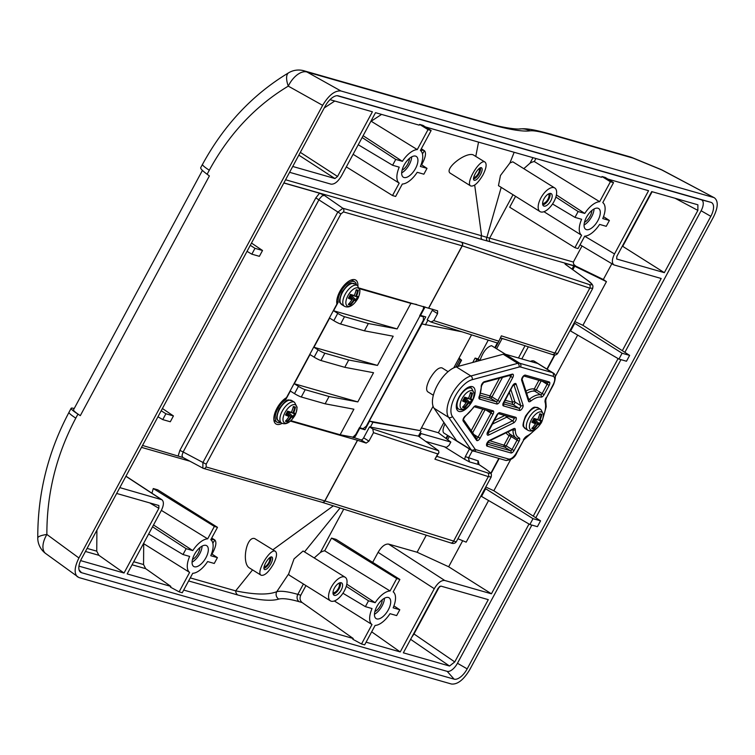 <?xml version="1.0" encoding="UTF-8"?>
<svg xmlns="http://www.w3.org/2000/svg" width="755" height="755" viewBox="0 0 755 755"><rect width="100%" height="100%" fill="white"/><g stroke="black" fill="none" stroke-linecap="round" stroke-linejoin="round"><path stroke-width="1.13" d="M469.431 448.998L465.325 456.624L464.627 459.323L469.506 461.918L468.411 458.106L472.347 450.792M502.103 338.551L496.63 348.716M449.376 436.484L447.639 439.693M464.627 459.323L444.459 446.79M565.325 264.25L565.504 263.495L565.523 264.448M484.955 488.532L485.654 488.73L481.52 496.422L480.812 496.224M546.412 368.761L547.384 368.959L554.916 354.973M574.036 323.093L574.734 323.291L570.591 330.983L569.893 330.784M479.048 464.618L478.255 460.918A2.784 2.435 -74.1 0 0 478.991 464.627L479.283 464.825M441.826 446.045L442.449 446.214M572.828 269.686L574.687 266.232L573.772 265.854L572.026 269.101M565.504 263.495L573.772 265.854M488.579 500.527L466.175 542.156L457.917 538.749M372.979 422.234L369.27 421.073L419.988 430.605L372.979 422.234L370.356 427.094L369.535 426.858L372.743 428.953L373.489 432.662L437.758 453.944L438.938 452.679L434.927 459.191L488.325 476.622L491.212 476.924L456.228 541.882L324.914 500.924L206.162 466.986L206.172 464.183L340.901 213.967L343.506 211.91L462.145 245.809L589.797 288.165L592.75 288.259M343.506 211.91A2.784 2.435 -74.1 0 0 342.845 208.248L337.627 212.363L202.897 462.579L202.878 468.185A2.784 2.435 105.9 0 0 203.312 468.364L203.312 468.364A2.784 2.435 105.9 0 0 206.162 466.986M340.901 213.967L315.826 197.895L179.869 450.376L183.144 451.981L319.393 198.942L322.083 195.941L324.32 195.375L319.554 193.214L283.833 183.003M206.172 464.183L183.144 451.981L182.012 455.397L182.625 457.313L203.312 468.364L321.96 502.264A2.784 2.435 105.9 0 1 321.951 502.264A2.784 2.435 105.9 0 0 324.801 500.895L357.445 440.269L290.354 421.092M592.703 288.419L557.728 353.378L554.868 353.029L501.348 335.843L498.291 342.468L497.064 342.902M359.512 288.146L437.598 310.815L437.57 313.636L433.814 320.62L430.907 321.979L427.17 319.818L432.275 310.333A2.784 1.312 122 0 0 432.719 309.21M357.898 285.852A15.968 7.541 122 0 0 355.454 279.926A15.968 7.541 122 0 0 342.77 286.975A15.968 7.541 122 0 0 336.909 304.029L286.504 397.64A15.968 7.541 122 0 0 275.584 411.173A15.968 7.541 122 0 0 275.688 423.763A15.968 7.541 122 0 0 282.096 423.347M352.207 437.022L361.022 439.882L366.156 443.081L357.445 440.269M373.489 432.662L368.931 441.128L363.636 437.825L369.535 426.858M366.156 443.081L368.931 441.128M485.352 468.855A2.784 1.434 123.6 0 0 485.191 468.713C492.675 474.225 490.08 472.611 491.439 474.584L491.222 476.896M501.348 335.843L498.291 342.468M438.938 452.679L438.608 450.754L418.412 436.126L370.356 427.094M353.198 437.645A2.784 1.312 122 0 0 355.813 435.588L355.077 435.125M363.155 428.651L364.958 429.774L359.748 428.283L355.813 435.588M359.748 428.283L359.257 427.981M423.508 307.502L424.461 308.097L420.526 315.401L425.745 316.892L421.951 323.933L461.824 331.766M420.526 315.401L420.035 315.09M424.461 308.097A2.784 1.312 122 0 0 424.942 306.841M427.896 320.252L425.376 324.914M361.022 439.882A2.784 1.312 122 0 0 363.636 437.825M142.516 445.45L182.861 457.473M529.01 524.017L491.43 593.808L448.668 566.769L417.109 552.245L426.292 535.201M448.668 566.769L462.692 540.722M314.203 557.936L320.394 552.481A19.479 9.202 -58 0 1 324.688 550.801L331.53 538.098L336.069 539.391L399.876 579.444L396.743 578.556L390.061 590.967L324.688 550.801M417.109 552.245L388.542 544.081C385.069 543.77 381.586 546.516 378.095 552.33L372.677 562.381M574.687 266.232L606.444 281.634L582.926 325.311L574.848 321.592M582.02 245.979L573.366 262.06L573.658 264.269L575.716 266.09L603.339 279.51L606.444 281.634M283.889 182.899L482.181 239.561A352.585 50.406 31 0 0 487.588 241.043L490.316 241.789A2.784 2.435 105.9 0 1 489.646 238.136L486.881 237.372A357.162 47.15 -148.7 0 1 481.586 235.768L285.579 179.756M487.588 241.043A2.784 2.473 104.7 0 1 486.881 237.372L501.197 187.363M482.181 239.561A2.784 2.435 105.9 0 1 481.586 235.768L474.687 185.079M540.042 211.598A13.911 6.569 122 0 0 540.854 211.957A13.911 6.569 122 0 0 553.462 202.472A13.911 6.569 122 0 0 554.774 187.995A13.911 6.569 122 0 0 541.826 196.319A13.911 6.569 122 0 0 540.042 211.598L498.46 185.654L500.471 175.481L509.918 162.976L514.155 152.293M478.538 142.11L475.792 156.332M509.918 162.976L512.805 161.806L554.774 187.995M523.8 168.667L529.991 163.212A19.479 9.202 -58 0 1 534.295 161.532L535.918 158.512M515.561 196.328L509.691 207.219L574.904 247.678L581.586 235.258L543.949 211.711M603.339 279.51L611.861 263.693M202.576 164.269A19.479 2.303 28.3 0 0 202.491 164.363L200.698 167.695C200.405 168.667 202.548 170.847 207.115 174.245L209.39 175.915L80.313 415.646L77.954 414.127A19.479 2.303 -151.7 0 1 71.149 408.285A19.479 2.303 -151.7 0 1 73.735 408.427L74.188 408.559M630.274 156.946L631.265 157.257M80.313 415.646A19.479 2.303 -151.7 0 1 73.518 409.805L202.415 170.404M305.954 585.587L300.773 595.214L297.829 594.374C287.91 591.552 280.888 590.655 276.764 591.675L288.684 573.866L294.035 558.908L303.085 550.999L345.167 577.254A13.911 6.569 122 0 0 332.228 585.587A13.911 6.569 122 0 0 330.435 600.867A13.911 6.569 122 0 0 331.256 601.225A13.911 6.569 122 0 0 343.865 591.741A13.911 6.569 122 0 0 345.167 577.254M330.435 600.867L289.184 575.121L288.684 573.866M304.51 551.886L340.071 507.983M334.399 595.393A7.239 3.416 -58 0 1 333.974 595.204A7.239 3.416 -58 0 1 334.909 587.258A7.239 3.416 -58 0 1 341.637 582.926A7.239 3.416 -58 0 1 340.958 590.457A7.239 3.416 -58 0 1 334.399 595.393M340.335 582.681A7.239 3.416 -58 0 1 338.627 589.57A7.239 3.416 -58 0 1 333.191 594.147M338.872 583.2A5.568 2.633 -58 0 1 338.014 589.07A5.568 2.633 -58 0 1 333.106 592.628A5.568 2.633 -58 0 1 333.012 592.599M543.996 206.124A7.239 3.416 -58 0 1 543.572 205.936A7.239 3.416 -58 0 1 544.506 197.989A7.239 3.416 -58 0 1 551.235 193.657A7.239 3.416 -58 0 1 550.555 201.189A7.239 3.416 -58 0 1 543.996 206.124M549.942 193.422A7.239 3.416 -58 0 1 548.224 200.302A7.239 3.416 -58 0 1 542.788 204.879M548.47 193.931A5.568 2.633 -58 0 1 547.611 199.801A5.568 2.633 -58 0 1 542.703 203.359A5.568 2.633 -58 0 1 542.609 203.331M369.544 421.252L364.958 429.774M369.27 421.073L421.951 323.933M510.635 459.578L493.845 490.75L485.767 487.032M577.66 335.088L555.312 376.594M485.654 488.73L533.011 518.676L540.552 520.837L493.845 490.75M471.545 334.843L453.774 367.845M433.087 406.275L419.988 430.605M433.342 395.271L427.698 391.751C425.763 389.825 426.471 385.541 429.812 378.868C434.616 370.809 438.683 367.147 442.034 367.893L448.074 371.658M421.035 431.256L418.412 436.126M445.941 438.41L447.583 435.361M494.836 347.602L497.328 342.978M498.13 342.695L495.327 347.904M448.074 435.663L446.403 438.759M574.734 323.291L622.092 353.236L629.632 355.397L582.926 325.311M622.516 350.348L661.201 278.501L613.89 264.901C611.673 263.004 611.88 259.352 614.523 253.935L648.573 190.704L607.841 179.067M629.632 355.397L626.49 361.23L618.94 359.078L570.591 330.983M618.94 359.078L622.092 353.236M533.011 518.676L529.868 524.517L537.409 526.669L540.552 520.837M251.84 254.171L259.38 256.322L262.523 250.49L254.982 248.329L251.84 254.171L247.027 251.349M254.982 248.329L250.273 245.318M157.955 416.788L162.759 419.61L170.3 421.762L173.442 415.93L165.902 413.768L161.192 410.758M173.442 415.93L162.41 408.502M165.902 413.768L162.759 419.61M262.523 250.49L251.49 243.063M529.868 524.517L481.52 496.422M533.436 515.788L618.09 358.578M346.271 586.305L368.525 600.81L365.382 606.642L342.93 593.241M396.743 578.556L331.53 538.098M365.382 606.642L372.036 608.549A19.479 9.202 122 0 0 371.988 624.527L361.522 643.977L364.646 644.864L375.122 625.423A19.479 9.202 122 0 0 390.005 613.683L396.649 615.58L399.791 609.747L393.147 607.841A19.479 9.202 122 0 0 393.185 591.863L399.876 579.444M252.557 569.893L235.664 590.863C254.671 594.77 268.374 595.044 276.764 591.675A5.568 5.455 -104.4 0 0 278.737 599.092C282.738 598.092 289.543 598.96 299.159 601.697L302.142 602.547L353.236 638.513L352.83 639.268L361.522 643.977M399.791 609.747L393.921 605.916M346.8 584.2L375.178 602.707L368.525 600.81M334.352 600.98L371.988 624.527M302.142 602.547C299.933 600.631 299.471 598.187 300.773 595.214M366.09 642.184L400.225 651.942L371.668 631.831M183.701 590.07L353.236 638.513M390.061 590.967A19.479 9.202 122 0 0 375.178 602.707M376.82 618.902A12.24 5.785 -58 0 1 376.103 618.581A12.24 5.785 -58 0 1 377.679 605.133A12.24 5.785 -58 0 1 389.07 597.809A12.24 5.785 -58 0 1 387.919 610.55A12.24 5.785 -58 0 1 376.82 618.902M384.465 598.234A12.24 5.785 -58 0 1 374.471 614.259M382.257 599.753A8.909 4.209 -58 0 1 374.867 611.607M182.257 592.75L192.733 573.3A19.479 9.202 122 0 0 207.616 561.56L214.26 563.466L217.412 557.624L210.758 555.727A19.479 9.202 122 0 0 210.796 539.74L217.487 527.33L214.363 526.433L207.672 538.853A19.479 9.202 122 0 0 192.789 550.584L186.145 548.687L182.993 554.529L189.647 556.426A19.479 9.202 122 0 0 189.609 572.403L179.133 591.854L182.257 592.75M132.078 564.787L145.668 568.666L170.847 586.39L170.441 587.145L179.133 591.854M145.668 568.666L143.554 564.542L143.705 543.685L189.609 572.403M194.441 566.778A12.24 5.785 -58 0 1 193.724 566.467A12.24 5.785 -58 0 1 195.3 553.009A12.24 5.785 -58 0 1 206.681 545.686A12.24 5.785 -58 0 1 205.53 558.426A12.24 5.785 -58 0 1 194.441 566.778M202.085 546.11A12.24 5.785 -58 0 1 192.081 562.145M199.867 547.639A8.909 4.209 -58 0 1 192.478 559.483M214.363 526.433L153.274 488.542L157.72 489.816L217.487 527.33M153.274 488.542L151.934 493.213M207.672 538.853L161.372 510.38M217.412 557.624L211.532 553.792M182.993 554.529L148.65 534.021M152.538 526.792L186.145 548.687M153.52 524.97L192.789 550.584M78.954 566.137L447.186 671.365A10.929 5.162 122 0 0 457.454 663.267L531.86 525.084M535.833 517.703L620.94 359.644M624.913 352.264L701.112 210.749A10.929 5.162 122 0 0 701.14 199.726L337.107 95.696M119.809 487.617L161.947 499.772C164.071 501.726 163.826 505.359 161.211 510.673L127.17 573.913L170.847 586.39M289.59 172.31L331.02 184.154C334.493 184.465 337.976 181.719 341.468 175.906L375.518 112.674L419.195 125.16L419.601 124.405L422.913 125.349L431.143 130.521L420.403 150.471A19.479 9.202 122 0 1 420.356 166.459L427.009 168.356L421.13 164.524M534.295 161.532L599.659 201.698L610.408 181.747L601.99 176.528L601.584 177.274L425.452 126.944M601.99 176.528L605.302 177.472L613.532 182.635L602.783 202.595A19.479 9.202 122 0 1 602.745 218.572L609.389 220.479L603.519 216.647M491.43 593.808L444.723 580.463L388.542 544.081M378.095 552.33L434.276 588.702C437.768 582.898 441.25 580.151 444.723 580.463M434.276 588.702L400.225 651.942M298.829 155.143L334.946 178.539L337.56 176.472L372.394 111.778L329.982 99.66M334.946 178.539L292.732 166.468M80.606 560.606L124.037 573.017L158.871 508.323L158.88 505.52L116.666 493.459M697.884 204.794L651.707 191.6L616.873 256.294L616.684 259.012L664.343 272.668L697.875 210.39L697.884 204.794M454.755 661.927L488.287 599.649L440.797 586.078L438.183 588.145L403.349 652.83L449.536 666.033L454.755 661.927L413.995 633.964L439.57 586.475M190.26 577.886L235.664 590.863A5.568 4.86 -74.1 0 0 237.749 594.978C257.125 600.131 270.79 601.509 278.737 599.092M381.577 114.411L371.167 121.234L417.27 149.584L428.019 129.624L419.601 124.405M428.019 129.624L431.143 130.521M470.705 185.966L450.424 173.301C443.525 169.262 465.08 152 473.074 154.784L485.05 162.108C486.984 164.024 486.277 168.318 482.926 174.99C478.132 183.05 474.055 186.712 470.705 185.966C465.061 183.229 480.095 158.229 485.05 162.108M480.501 174.528C482.247 171.064 482.615 168.837 481.605 167.837C479.029 165.817 471.214 178.822 474.149 180.237L474.47 180.36C476.273 180.275 478.283 178.331 480.501 174.528M480.406 167.827A7.239 3.416 -58 0 1 478.708 174.386A7.239 3.416 -58 0 1 473.583 179.001M479.189 168.554A5.568 2.633 -58 0 1 478.047 173.961A5.568 2.633 -58 0 1 473.696 177.614M422.451 153.926L424.433 150.726C426.471 152.916 425.527 157.616 421.611 164.845M424.234 150.623A13.911 6.569 122 0 0 420.611 150.641M427.009 168.356L423.866 174.197L417.213 172.291A19.479 9.202 122 0 1 402.33 184.031L395.648 196.451L392.515 195.554L399.206 183.135A19.479 9.202 122 0 1 399.244 167.157L392.6 165.26L358.248 144.752M346.318 166.902L392.515 195.554M362.136 137.523L395.743 159.418L402.387 161.325L363.117 135.702M392.6 165.26L395.743 159.418M353.104 154.294L399.206 183.135M417.27 149.584A19.479 9.202 122 0 0 402.387 161.325M581.586 235.258A19.479 9.202 122 0 1 581.633 219.28L574.98 217.383L552.528 203.973M574.98 217.383L578.122 211.542L584.776 213.439L556.397 194.932M555.878 197.046L578.122 211.542M609.389 220.479L606.246 226.311L599.602 224.414A19.479 9.202 122 0 1 584.719 236.155L578.028 248.565L574.904 247.678M610.408 181.747L613.532 182.635M404.038 177.51A12.24 5.785 -58 0 1 403.321 177.198A12.24 5.785 -58 0 1 404.897 163.75A12.24 5.785 -58 0 1 416.279 156.417A12.24 5.785 -58 0 1 415.137 169.167A12.24 5.785 -58 0 1 404.038 177.51M411.683 156.842A12.24 5.785 -58 0 1 401.679 172.876M409.465 158.371A8.909 4.209 -58 0 1 402.075 170.215M599.659 201.698A19.479 9.202 122 0 0 584.776 213.439M586.427 229.633A12.24 5.785 -58 0 1 585.71 229.312A12.24 5.785 -58 0 1 587.286 215.864A12.24 5.785 -58 0 1 598.668 208.54A12.24 5.785 -58 0 1 597.516 221.281A12.24 5.785 -58 0 1 586.427 229.633M594.062 208.965A12.24 5.785 -58 0 1 584.068 224.99M591.854 210.485A8.909 4.209 -58 0 1 584.464 222.338M333.314 505.85L272.895 549.782M261.107 575.235L249.509 567.996C241.373 563.532 246.309 535.842 254.699 538.579L275.452 551.376C277.387 553.292 276.679 557.586 273.329 564.249C268.535 572.318 264.458 575.98 261.107 575.235C255.464 572.498 270.498 547.498 275.452 551.376M270.903 563.796C272.649 560.333 273.017 558.096 272.008 557.105C269.431 555.085 261.617 568.09 264.552 569.506L264.873 569.629C266.675 569.544 268.686 567.6 270.903 563.796M270.809 557.096A7.239 3.416 -58 0 1 269.11 563.655A7.239 3.416 -58 0 1 263.986 568.27M269.582 557.822A5.568 2.633 -58 0 1 268.45 563.221A5.568 2.633 -58 0 1 264.099 566.882M212.853 543.194L214.826 539.985C216.864 542.184 215.93 546.884 212.013 554.104M214.637 539.891A13.911 6.569 122 0 0 211.013 539.91M411.702 637.324L413.882 634.162M664.343 272.668L622.346 246.111M334.767 101.028L324.254 107.937M96.904 530.17L96.744 551.159L98.867 555.293L124.037 573.017M81.559 558.662L325.216 106.144A13.911 6.569 -58 0 1 338.221 95.819A13.911 6.569 -58 0 1 338.278 95.838L710.87 202.312A13.911 6.569 -58 0 1 710.832 216.336L467.175 668.864A13.911 6.569 -58 0 1 454.114 679.16L81.521 572.686A13.911 6.569 -58 0 1 79.983 571.705A13.911 6.569 -58 0 1 81.559 558.662M546.337 132.974A19.479 17.016 105.9 0 1 547.007 133.144A19.479 17.016 105.9 0 1 547.101 133.173A19.479 17.016 105.9 0 1 550.046 134.39L633.067 158.116L661.767 169.941L714.381 197.801C718.458 201 718.156 207.408 713.466 217.025L469.752 669.657C463.655 679.802 457.577 684.596 451.499 684.03L78.897 577.556L45.706 553.538A19.479 10.513 -53.7 0 1 45.696 553.538A19.479 19.479 0 0 1 37.75 538.041A19.479 4.124 -0.6 0 1 46.876 534.455C46.735 493.562 56.37 454.793 75.793 418.138A19.479 2.303 -151.7 0 1 68.988 412.296L71.149 408.285M45.696 553.538A19.479 10.513 -53.7 0 1 46.876 534.455L78.926 557.973L322.64 105.341C328.736 95.205 334.814 90.411 340.892 90.968L307.021 72.027L490.391 124.433C509.701 129.7 522.96 131.823 530.142 130.823C533.804 130.464 540.438 131.653 550.046 134.39M662.541 170.243A19.479 19.479 0 0 0 660.804 169.422A19.479 10.07 -67.6 0 0 660.795 169.413A19.479 10.07 -67.6 0 1 661.767 169.941A19.479 7.795 -62 0 1 662.512 170.224A19.479 7.795 -62 0 1 662.522 170.234M519.081 129.011A19.479 19.177 84.1 0 1 530.142 130.823M207.115 174.245L209.286 170.215C229.171 133.862 255.501 105.832 288.278 86.127A19.479 10.749 -60.8 0 1 307.021 72.027A19.479 17.016 105.9 0 0 303.982 70.781L487.343 123.178A19.479 17.016 105.9 0 1 487.362 123.188A19.479 17.016 105.9 0 1 490.391 124.433M322.64 105.341L288.278 86.127A19.479 7.928 -120.6 0 1 288.721 72.744C252.765 94.375 224.018 124.924 202.51 164.382M77.472 576.867C73.962 573.347 74.443 567.052 78.926 557.973M713.494 197.451L340.892 90.968M293.346 407.096A27.029 0.934 19.5 0 0 294.563 407.445L294.676 407.474A27.171 25.595 98.7 0 1 292.751 413.193L293.62 412.947A27.718 26.123 -81.3 0 0 295.469 407.087L294.676 407.474M295.469 407.087A27.576 0.953 -160.5 0 1 293.402 406.501L293.148 407.039L293.402 406.501A27.718 21.574 109.8 0 1 291.355 412.305A27.718 0.963 -160.5 0 1 287.542 411.126L287.334 411.56M291.288 412.655L293.62 412.947A27.718 0.963 -160.5 0 0 295.45 413.381L294.658 413.655L295.45 413.381A27.576 25.981 -81.3 0 1 293.374 417.232L293.119 416.515A27.171 5.398 -142.7 0 1 291.034 416.382L291.345 417.166A27.718 5.502 37.3 0 0 293.374 417.232M287.504 411.617A27.171 0.944 19.5 0 0 291.043 412.702L291.355 412.305M287.542 411.126A27.576 21.461 109.8 0 1 285.466 414.976L285.815 414.401M286.9 412.815L291.034 416.382A27.171 25.595 98.7 0 1 287.362 421.064L287.513 421.856A27.576 5.474 37.3 0 1 285.456 421.271L285.824 420.62L285.456 421.271A27.718 21.574 109.8 0 0 289.089 416.524L289.335 415.892L289.089 416.524A27.718 5.502 37.3 0 1 285.466 414.976L285.843 414.438M287.362 421.064L286.447 420.261M287.513 421.856A27.718 26.123 -81.3 0 0 291.345 417.166M294.535 413.636A27.029 25.462 98.7 0 1 293.025 416.439L293.119 416.515M285.956 414.495A27.171 5.398 -142.7 0 0 289.335 415.892L286.702 413.193M285.041 412.466A10.513 4.964 -58 0 1 296.715 406.615A10.513 4.964 -58 0 1 288.146 422.536A10.513 4.964 -58 0 1 285.041 412.466M293.025 416.439L288.967 412.938L289.363 412.202M287.108 412.409L288.967 412.938M356.218 290.316A27.029 0.934 19.5 0 0 357.445 290.666L357.559 290.694A27.171 25.595 98.7 0 1 355.633 296.413L356.492 296.168A27.718 26.123 -81.3 0 0 358.342 290.307L357.559 290.694M358.342 290.307A27.576 0.953 -160.5 0 1 356.284 289.722L356.02 290.26L356.284 289.722A27.718 21.574 109.8 0 1 354.237 295.526A27.718 0.963 -160.5 0 1 350.414 294.346L350.216 294.78M357.625 296.904L355.671 296.422L356.492 296.168A27.718 0.963 -160.5 0 0 358.332 296.602L357.54 296.875L358.332 296.602A27.576 25.981 -81.3 0 1 356.256 300.452L356.001 299.735A27.171 5.398 -142.7 0 1 353.916 299.603L354.227 300.386A27.718 5.502 37.3 0 0 356.256 300.452M350.377 294.837A27.171 0.944 19.5 0 0 353.925 295.922L354.237 295.526M350.414 294.346A27.576 21.461 109.8 0 1 348.348 298.187L348.697 297.621M349.782 296.036L353.916 299.603A27.171 25.595 98.7 0 1 350.235 304.284L350.395 305.077A27.576 5.474 37.3 0 1 348.329 304.491L348.706 303.84L348.329 304.491A27.718 21.574 109.8 0 0 351.972 299.744L352.207 299.112L351.972 299.744A27.718 5.502 37.3 0 1 348.348 298.187L348.725 297.659M350.235 304.284L349.329 303.482M350.395 305.077A27.718 26.123 -81.3 0 0 354.227 300.386M357.417 296.857A27.029 25.462 98.7 0 1 355.907 299.659L356.001 299.735M348.838 297.715A27.171 5.398 -142.7 0 0 352.207 299.112L349.574 296.413M347.923 295.686A10.513 4.964 -58 0 1 359.597 289.835A10.513 4.964 -58 0 1 351.018 305.756A10.513 4.964 -58 0 1 347.923 295.686M355.633 296.413L354.17 295.875M355.907 299.659L351.839 296.158L352.236 295.422M349.99 295.63L351.839 296.158M470.45 393.138A27.029 0.934 19.5 0 0 471.667 393.487L471.781 393.515A27.171 25.595 98.7 0 1 469.855 399.235L470.724 398.989A27.718 26.123 -81.3 0 0 472.564 393.128L471.781 393.515M472.564 393.128A27.576 0.953 -160.5 0 1 470.507 392.543L470.252 393.081L470.507 392.543A27.718 21.574 109.8 0 1 468.459 398.347A27.718 0.963 -160.5 0 1 464.646 397.168L464.438 397.602M468.393 398.697L470.724 398.989A27.718 0.963 -160.5 0 0 472.555 399.423L471.762 399.697L472.555 399.423A27.576 25.981 -81.3 0 1 470.478 403.274L470.223 402.557A27.171 5.398 -142.7 0 1 468.138 402.424L468.449 403.208A27.718 5.502 37.3 0 0 470.478 403.274M464.608 397.659A27.171 0.944 19.5 0 0 468.147 398.744L468.459 398.347M464.646 397.168A27.576 21.461 109.8 0 1 462.57 401.018L462.919 400.452M464.004 398.857L468.138 402.424A27.171 25.595 98.7 0 1 464.467 407.105L464.618 407.898A27.576 5.474 37.3 0 1 462.56 407.313L462.928 406.671L462.56 407.313A27.718 21.574 109.8 0 0 466.194 402.566L466.439 401.934L466.194 402.566A27.718 5.502 37.3 0 1 462.57 401.018L462.947 400.48M464.467 407.105L463.551 406.303M464.618 407.898A27.718 26.123 -81.3 0 0 468.449 403.208M471.639 399.688A27.029 25.462 98.7 0 1 470.129 402.481L470.223 402.557M463.06 400.537A27.171 5.398 -142.7 0 0 466.439 401.934L463.806 399.235M462.145 398.508A10.513 4.964 -58 0 1 473.819 392.657A10.513 4.964 -58 0 1 465.25 408.578A10.513 4.964 -58 0 1 462.145 398.508M470.129 402.481L466.061 398.98L466.467 398.244M464.212 398.451L466.061 398.98M539.749 414.353A27.029 0.934 19.5 0 0 540.967 414.703L541.08 414.731A27.171 25.595 98.7 0 1 539.155 420.45L540.023 420.205A27.718 26.123 -81.3 0 0 541.873 414.344L541.08 414.731M541.873 414.344A27.576 0.953 -160.5 0 1 539.806 413.749L539.551 414.287L539.806 413.749A27.718 21.574 109.8 0 1 537.758 419.563A27.718 0.963 -160.5 0 1 533.945 418.374L533.785 418.836L537.758 419.563M537.692 419.912L540.023 420.205A27.718 0.963 -160.5 0 0 541.854 420.639L541.061 420.912L541.854 420.639A27.576 25.981 -81.3 0 1 539.778 424.489L539.523 423.772A27.171 5.398 -142.7 0 1 537.437 423.63L537.749 424.423A27.718 5.502 37.3 0 0 539.778 424.489M533.945 418.374L533.785 418.836L533.945 418.374A27.576 21.461 109.8 0 1 531.869 422.224L532.218 421.658M533.304 420.063L537.437 423.63A27.171 25.595 98.7 0 1 533.766 428.311L533.917 429.114A27.576 5.474 37.3 0 1 531.86 428.519L532.228 427.877L531.86 428.519A27.718 21.574 109.8 0 0 535.493 423.772L535.739 423.149L535.493 423.772A27.718 5.502 37.3 0 1 531.869 422.224L532.247 421.696M533.766 428.311L532.851 427.519M533.917 429.114A27.718 26.123 -81.3 0 0 537.749 424.423M540.939 420.894A27.029 25.462 98.7 0 1 539.429 423.697L539.523 423.772M532.36 421.743A27.171 5.398 -142.7 0 0 535.739 423.149L533.106 420.441M531.444 419.723A10.513 4.964 -58 0 1 543.119 413.872A10.513 4.964 -58 0 1 534.549 429.784A10.513 4.964 -58 0 1 531.444 419.723M539.429 423.697L535.37 420.195L535.767 419.45M533.511 419.667L535.37 420.195M505.548 354.284L491.543 345.667C486.805 346.979 482.945 351.924 479.953 360.512M444.969 423.961C442.808 428.727 442.449 431.756 443.893 433.059L471.95 450.575A11.127 5.257 122 0 1 471.186 449.829A2.784 2.407 -34.8 0 0 474.933 448.951L452.377 416.458A2.784 2.407 145.2 0 1 448.63 417.336L471.186 449.829L456.615 440.741L434.059 408.247A25.047 11.825 -58 0 1 437.324 385.324A25.047 11.825 -58 0 1 456.331 366.892L503.198 354.237L517.76 363.325L470.893 375.981A25.047 11.825 122 0 0 451.896 394.412A25.047 11.825 122 0 0 448.63 417.336L434.059 408.247M459.021 411.466A14.194 6.701 -58 0 1 458.191 411.098A14.194 6.701 -58 0 1 460.012 395.507A14.194 6.701 -58 0 1 473.215 387.022A14.194 6.701 -58 0 1 471.875 401.792A14.194 6.701 -58 0 1 459.021 411.466M505.199 354.189L537.768 363.495L552.339 372.583L519.77 363.278A11.127 5.257 122 0 0 517.76 363.325A2.784 2.189 -105.1 0 1 519.034 367.043A8.352 3.945 -58 0 1 520.535 367.005A2.784 2.435 -74.1 0 0 519.77 363.278L505.199 354.189M520.535 367.005L553.104 376.311A8.352 3.945 -58 0 1 553.085 384.729L553.453 384.748C556.076 378.047 555.925 374.093 552.99 372.866L534.257 361.183A11.127 5.257 122 0 0 533.606 360.899A11.127 5.257 122 0 0 530.425 361.39M456.624 408.965A14.194 6.701 122 0 0 457.926 408.644M470.893 387.872A14.194 6.701 122 0 0 470.61 386.551M290.826 420.667L340.127 434.757L352.944 437.164L355.756 434.474L359.427 427.67L363.108 428.689L366.26 426.216L423.376 320.139L423.376 316.77L419.686 315.75L423.347 308.937L423.612 306.464M421.818 315.769L423.376 316.77M359.748 427.726L420.007 315.816M359.71 288.759L410.871 303.378L416.6 304.454M340.127 434.757L353.887 409.21L325.131 403.812L329.057 396.507L357.813 401.915L373.536 372.715L344.78 367.317L348.706 360.012L377.462 365.42L393.185 336.22L364.429 330.822L368.355 323.527L397.111 328.925L410.871 303.378M344.78 367.317L320.932 360.503L324.858 353.198L348.706 360.012M324.858 353.198A5.568 0.661 -151.7 0 1 318.091 349.858L313.929 347.262L377.462 365.42M313.929 347.262L329.652 318.072L333.814 320.667A5.568 0.661 28.3 0 0 340.58 324.008L344.507 316.704L368.355 323.527M364.429 330.822L340.58 324.008M344.507 316.704A5.568 0.661 -151.7 0 1 337.74 313.363L333.578 310.767L397.111 328.925M356.445 284.899A13.911 6.569 122 0 0 354.652 281.823A13.911 6.569 122 0 0 354.133 281.568A13.911 6.569 122 0 0 353.585 281.407A13.911 6.569 122 0 0 343.034 288.259A13.911 6.569 122 0 0 338.164 302.255L336.73 301.358M333.578 310.767L338.164 302.255M294.516 393.648A5.568 0.661 28.3 0 0 301.283 396.998L305.209 389.693A5.568 0.661 -151.7 0 1 298.442 386.352L294.516 393.648L290.354 391.052L285.767 399.574A13.911 6.569 122 0 0 276.472 411.692A13.911 6.569 122 0 0 277.085 422.234A13.911 6.569 122 0 0 277.614 422.498A13.911 6.569 122 0 0 278.161 422.649A13.911 6.569 122 0 0 280.596 422.46M325.131 403.812L301.283 396.998M318.091 349.858L314.165 357.162L310.003 354.557L294.28 383.757L298.442 386.352M284.663 398.885L285.767 399.574M314.165 357.162A5.568 0.661 28.3 0 0 320.932 360.503M294.28 383.757L357.813 401.915M305.209 389.693L329.057 396.507M459.059 358.04L461.56 360.22L458.672 358.748M479.123 360.739L475.112 358.087L472.753 362.457M488.249 340.118L478.123 358.946L475.112 358.087M478.123 358.946L479.982 360.38M505.982 339.618L500.622 338.127M419.233 436.72L421.177 433.596L450.82 442.071L449.074 445.299L446.46 447.366L425.754 441.439M443.921 422.451L438.372 432.747L421.432 427.906M420.167 432.87L421.177 433.596M450.82 442.071L438.372 432.747M465.325 456.624L478.255 460.918M521.809 358.936L528.34 346.8M525.036 345.743L518.449 357.974M498.819 458.436L490.807 473.338M554.538 354.963L547.016 368.94M565.202 264.212L586.758 279.812C592.307 284.012 593.137 285.588 589.24 284.541L461.701 242.223L342.845 208.248L324.32 195.375M469.506 461.918L478.991 464.627L484.993 468.619C490.693 472.555 491.59 473.998 487.702 472.941L436.947 456.379M478.623 464.325L485.191 468.713A2.784 1.434 123.6 0 0 485.182 468.704A2.784 1.434 123.6 0 0 484.993 468.619M557.728 353.378C556.454 355.095 554.557 355.445 552.037 354.406A2.784 2.322 -72.2 0 0 552.047 354.416A2.784 2.322 -72.2 0 0 554.868 353.029L589.797 288.165A2.784 2.322 -71.6 0 0 589.24 284.541M428.821 307.946L462.258 245.847A2.784 2.322 -71.6 0 0 461.701 242.223M428.708 307.917L462.145 245.809A2.784 2.435 -74.1 0 0 461.484 242.157M357.559 440.297L324.914 500.924A2.784 2.322 107.5 0 1 322.102 502.311A2.784 2.322 107.5 0 1 322.092 502.311A2.784 2.322 107.5 0 1 322.036 502.292M487.702 472.941A2.784 2.322 -71.9 0 1 488.325 476.622L453.396 541.486A2.784 2.322 107.5 0 1 450.593 542.873A2.784 2.322 107.5 0 1 450.584 542.864C453.104 543.902 454.982 543.562 456.199 541.863M498.517 341.09L433.814 320.62M437.758 453.944L434.927 459.191M438.608 450.754L372.743 428.953M432.275 310.333L437.57 313.636M141.487 447.366L189.694 461.145M320.394 552.481L343.733 509.134M179.869 450.376L178.246 455.661M319.554 193.214L315.826 197.895M490.316 241.789L576.169 266.326M573.366 262.06L489.646 238.136L513.013 194.743M532.973 157.672L529.991 163.212M299.159 601.697A5.568 4.86 -74.1 0 1 297.829 594.374L303.416 584.002M188.618 580.944L237.749 594.978M143.554 564.542L133.729 561.729M410.616 639.334L449.536 666.033M622.715 246.338L652.122 191.723M675.121 198.291L697.875 210.39M337.56 176.472L300.33 152.368M85.438 551.461L98.867 555.293M96.744 551.159L87.08 548.404M614.523 253.935L584.681 236.221M125.915 476.292L161.24 499.461M149.754 502.915L158.871 508.323M81.521 572.686L79.086 569.949M454.114 679.16L447.186 671.365M467.175 668.864L457.454 663.267M710.832 216.336L701.112 210.749M710.87 202.312L701.14 199.726M75.793 418.138L77.954 414.127M202.482 164.373A19.479 2.303 28.3 0 0 209.286 170.215M287.277 420.979A27.029 5.37 -142.7 0 1 286.107 420.658M292.836 413.221A27.171 0.944 19.5 0 0 294.658 413.655M291.751 400.546C288.495 401.075 288.721 395.771 279.076 408.917C274.197 422.281 278.029 418.581 278.784 421.328A12.24 5.785 -58 0 1 279.529 409.304A12.24 5.785 -58 0 1 291.751 400.546L294.525 402.283A12.24 5.785 122 0 0 282.304 411.031A12.24 5.785 122 0 0 281.558 423.055C284.899 424.669 288.382 423.47 292.006 419.45C294.025 416.241 295.979 416.25 297.093 407.219L294.525 402.283M350.16 304.199A27.029 5.37 -142.7 0 1 348.989 303.878M355.718 296.441A27.171 0.944 19.5 0 0 357.54 296.875M354.623 283.767C351.377 284.295 351.603 278.991 341.958 292.138C337.079 305.501 340.901 301.792 341.666 304.548A12.24 5.785 -58 0 1 342.411 292.525A12.24 5.785 -58 0 1 354.623 283.767L357.398 285.503A12.24 5.785 122 0 0 345.186 294.252A12.24 5.785 122 0 0 344.44 306.275C347.772 307.889 351.254 306.69 354.888 302.67C356.898 299.461 358.861 299.471 359.975 290.439L357.398 285.503M464.382 407.02A27.029 5.37 -142.7 0 1 463.211 406.7M469.94 399.263A27.171 0.944 19.5 0 0 471.762 399.697M459.408 397.073A12.24 5.785 122 0 0 458.662 409.097C462.003 410.711 465.486 409.512 469.11 405.492C471.129 402.283 473.083 402.292 474.197 393.261L471.63 388.325A12.24 5.785 122 0 0 459.408 397.073M533.908 418.874A27.171 0.944 19.5 0 0 537.447 419.959M533.681 428.227A27.029 5.37 -142.7 0 1 532.511 427.906M539.24 420.469A27.171 0.944 19.5 0 0 541.061 420.912M538.155 407.804C534.899 408.332 535.125 403.028 525.48 416.175C520.601 429.538 524.432 425.829 525.187 428.576A12.24 5.785 -58 0 1 525.933 416.552A12.24 5.785 -58 0 1 538.155 407.804L540.929 409.531A12.24 5.785 122 0 0 528.708 418.289A12.24 5.785 122 0 0 527.962 430.312C531.303 431.926 534.785 430.718 538.409 426.698C540.429 423.498 542.383 423.508 543.496 414.476L540.929 409.531M472.611 450.858A2.784 2.435 -74.1 0 0 475.999 449.725A8.352 3.945 -58 0 1 474.933 448.951M452.377 416.458A22.263 10.513 -58 0 1 455.274 396.082A22.263 10.513 -58 0 1 472.168 379.699A2.784 2.189 -105.1 0 0 470.893 375.981L456.331 366.892M536.012 428.953L523.772 439.882L516.779 452.868C514.787 457.738 511.097 460.248 505.718 460.408A2.784 2.435 -74.1 0 0 508.568 459.031L475.999 449.725M472.168 379.699L519.034 367.043M516.779 452.868L516.401 452.849A8.352 3.945 -58 0 1 508.568 459.031M523.772 439.882L516.401 452.849M553.104 376.311A2.784 2.435 -74.1 0 0 552.339 372.583A11.127 5.257 122 0 1 552.99 372.866M526.141 437.211A2.784 1.944 -116.6 0 0 526.971 436.022A5.568 2.633 122 0 0 523.404 439.863M543.251 417.364L546.214 406.728L545.714 400.216A2.784 2.274 162.9 0 1 545.119 402.302A22.263 10.513 -58 0 1 543.468 415.911M534.804 429.793A22.263 10.513 -58 0 1 526.971 436.022M553.085 384.729L546.46 397.743L553.453 384.748M546.091 397.715A5.568 2.633 122 0 0 545.119 402.302M480.123 438.155L493.034 414.174A3.341 1.576 122 0 0 493.043 410.805L475.905 405.907A3.341 1.576 122 0 0 473.253 407.606A23.377 11.042 -58 0 1 465.259 416.033A3.341 1.576 122 0 0 463.192 421.064L476.556 440.316A3.341 1.576 122 0 0 480.123 438.155L478.094 437.154A1.67 0.793 -58 0 1 476.547 438.4M515.693 417.279L499.819 412.74A3.341 1.576 122 0 0 496.686 415.212L487.749 431.813A3.341 1.576 122 0 0 488.702 435.031L513.513 422.96A3.341 1.576 122 0 0 516.033 419.893A3.341 1.576 122 0 0 515.693 417.279A1.67 1.463 -74.1 0 1 513.664 417.959M514.061 450.499L519.072 441.203A3.341 1.576 122 0 0 519.166 437.872A23.377 11.042 -58 0 1 515.316 429.68A3.341 1.576 122 0 0 513.711 428.632L489.325 440.486A3.341 1.576 122 0 0 486.805 443.562A3.341 1.576 122 0 0 487.145 446.177L510.927 452.972A3.341 1.576 122 0 0 514.061 450.499L512.032 449.499A1.67 0.793 -58 0 1 510.465 450.735A1.67 1.463 105.9 0 1 510.927 452.972M544.166 394.582L549.168 385.295A3.341 1.576 122 0 0 549.178 381.926L525.395 375.131A3.341 1.576 122 0 0 522.705 376.877A3.341 1.576 122 0 0 521.686 380.378L528.5 401.16A3.341 1.576 122 0 0 530.661 401.179A23.377 11.042 -58 0 1 541.137 397.083A3.341 1.576 122 0 0 544.166 394.582L542.137 393.582A1.67 0.793 -58 0 1 540.627 394.827A1.67 1.444 99 0 1 541.137 397.083M503.491 405.926L519.365 410.465A3.341 1.576 122 0 0 522.054 408.71A3.341 1.576 122 0 0 523.073 405.218L516.137 384.078A3.341 1.576 122 0 0 512.437 385.956L503.5 402.557A3.341 1.576 122 0 0 503.491 405.926A1.67 1.463 105.9 0 0 503.274 403.887M479.576 399.093L496.715 403.991A3.341 1.576 122 0 0 499.848 401.518L512.768 377.528A3.341 1.576 122 0 0 512.173 374.178L484.399 381.681A3.341 1.576 122 0 0 481.218 386.39A23.377 11.042 -58 0 1 479.217 396.535A3.341 1.576 122 0 0 479.576 399.093A1.67 1.463 105.9 0 0 479.349 397.045M493.034 414.174L491.005 413.164L478.094 437.154L473.847 434.502M493.043 410.805A1.67 1.463 105.9 0 1 491.335 411.626L474.404 406.794M491.184 411.588A1.67 0.793 -58 0 1 491.005 413.164L486.182 410.154M463.192 421.064A1.67 1.444 145.2 0 0 463.4 419.469L476.688 438.589A1.67 1.444 145.2 0 1 476.556 440.316M475.905 405.907A1.67 1.463 105.9 0 1 474.433 406.775M473.253 407.606L474.197 406.728M473.357 407.804L465.014 416.581A1.67 0.925 -127.3 0 0 465.259 416.033M472.658 432.794L485.021 409.823M482.794 409.191L471.214 430.709M496.715 403.991A1.67 1.463 -74.1 0 0 496.252 401.754L479.368 396.932M499.848 401.518L497.819 400.518A1.67 0.793 -58 0 1 496.252 401.754L490.429 398.121A1.67 1.463 105.9 0 1 489.967 395.875L480.558 393.185M484.399 381.681A1.67 1.312 -105.1 0 1 483.587 382.511L481.633 385.579L479.529 396.337A1.67 0.585 -159.6 0 1 479.217 396.535M512.768 377.528L510.739 376.528L497.819 400.518L491.996 396.885L502.471 377.415M481.633 385.579A1.67 1.189 178.7 0 1 481.218 386.39M512.173 374.178A1.67 1.312 74.9 0 1 511.362 375.018L483.587 382.511M511.012 375.112A1.67 0.793 -58 0 1 510.739 376.528L509.229 375.594M479.963 395.129L490.429 398.121A1.67 0.793 122 0 0 491.996 396.885L489.967 395.875L499.47 378.227M499.819 412.74A1.67 1.463 105.9 0 1 498.347 413.608M513.834 418.053A1.67 0.793 -58 0 1 513.749 419.45A1.67 0.793 -58 0 1 512.569 420.799A1.67 1.18 64.1 0 1 513.513 422.96M492.005 424.329L506.747 417.166L512.569 420.799L487.758 432.86A1.67 1.18 64.1 0 1 488.702 435.031M505.812 415.769A1.67 1.18 64.1 0 0 506.747 417.166A1.67 0.793 122 0 0 507.653 416.288M504.812 415.476L493.921 420.78M519.365 410.465A1.67 1.463 -74.1 0 0 518.902 408.228L503.283 403.765M523.073 405.218A1.67 1.368 161.8 0 1 520.752 405.605A1.67 0.793 -58 0 1 520.242 407.351A1.67 0.793 -58 0 1 518.902 408.228L513.07 404.586A1.67 1.463 105.9 0 1 512.607 402.349L505.01 400.178M516.137 384.078A1.67 1.368 161.8 0 1 513.872 384.493M513.844 384.522L520.752 405.605L514.929 401.962L510.805 389.41M504.029 402L513.07 404.586A1.67 0.793 122 0 0 514.419 403.717A1.67 0.793 122 0 0 514.929 401.962A1.67 1.368 161.8 0 0 512.607 402.349L509.295 392.223M519.072 441.203L517.033 440.203L512.032 449.499L506.209 445.856L511.21 436.569L517.033 440.203A1.67 0.793 -58 0 0 517.175 438.589M519.166 437.872A1.67 1.472 113.3 0 1 517.09 438.542A25.047 11.825 122 0 1 516.335 438.145L517.26 438.627M515.316 429.68A1.67 1.161 -179.1 0 1 512.966 429.755A25.047 11.825 122 0 0 516.335 438.145L510.503 434.502M486.928 444.129A1.67 1.463 105.9 0 1 487.145 446.177M487.721 442.26L504.642 447.092L510.465 450.735L486.937 444.006M513.711 428.632A1.67 1.18 64.1 0 1 513.192 429.35L512.739 429.199M486.588 443.893L486.928 444.308L488.806 441.213A1.67 1.18 -115.9 0 0 489.325 440.486M506.152 432.775A26.718 12.618 122 0 0 509.181 435.569L504.18 444.855A1.67 1.463 105.9 0 0 504.642 447.092A1.67 0.793 122 0 0 506.209 445.856L489.769 440.741M511.465 435.106A1.67 0.793 122 0 1 511.21 436.569L509.181 435.569A1.67 1.472 113.3 0 1 510.88 434.738M510.493 434.493A25.047 11.825 -58 0 1 508.172 431.794M549.168 385.295L547.139 384.295L542.137 393.582L536.314 389.948L541.156 380.954M549.178 381.926A1.67 1.463 105.9 0 1 547.469 382.757L523.894 376.018M547.318 382.709A1.67 0.793 -58 0 1 547.139 384.295L542.317 381.284M525.395 375.131A1.67 1.463 105.9 0 1 523.923 375.999M526.716 393.383A25.047 11.825 -58 0 1 534.795 391.194L540.627 394.827A25.047 11.825 122 0 0 529.406 399.225A1.67 0.878 51.2 0 1 530.661 401.179M521.686 380.378A1.67 1.368 -18.2 0 0 522.026 379.076L523.687 375.962M522.035 379.095L528.84 399.857A1.67 1.368 161.8 0 1 528.5 401.16M528.434 398.621L529.406 399.225A1.67 0.793 -58 0 1 528.736 399.527M538.928 380.312L534.285 388.948A1.67 1.444 99 0 0 534.795 391.194A1.67 0.793 122 0 0 536.314 389.948L534.285 388.948A26.718 12.618 122 0 0 525.971 391.099M337.74 313.363L333.814 320.667M353.585 281.407L351.292 279.963M354.133 281.568L351.49 279.897M461.324 360.22L457.974 366.449M457.766 366.505L461.173 360.173M459.908 359.531L455.869 367.024M475.584 361.692L476.962 359.135M565.372 264.297L564.9 263.674M592.684 288.391C592.628 286.673 594.893 285.286 586.965 279.916L565.382 264.297M450.593 542.873L321.951 502.264M500.725 337.938L552.047 354.416M430.897 321.979L497.13 342.93M499.149 458.53L491.014 473.649M547.007 133.144L630.425 156.983M424.433 150.726L421.309 148.782M214.826 539.985L211.711 538.041M613.89 264.901L580.057 244.809M161.947 499.772L125.962 476.188M69.016 412.305C47.99 451.886 37.58 493.798 37.778 538.032M547.101 133.191C524.697 127.01 521.394 129.152 519.676 128.963C516.005 129.454 501.462 127.482 487.362 123.188M303.982 70.781A19.479 19.479 0 0 0 288.721 72.744M660.795 169.413L631.708 157.427M662.512 170.224L714.381 197.801M294.601 407.455L293.072 407.02M287.4 411.588L291.071 412.711M287.542 411.522L285.843 414.684M285.739 421.073L289.344 416.279M294.743 413.683L292.789 413.211M293.412 406.832L291.326 412.598M278.784 421.328L281.558 423.055M357.483 290.675L355.954 290.241M350.273 294.809L353.953 295.932M350.424 294.743L348.725 297.904M348.621 304.284L352.226 299.499M356.294 290.052L354.208 295.818M341.666 304.548L344.44 306.275M471.705 393.506L470.176 393.062M464.504 397.63L468.175 398.753M464.646 397.564L462.947 400.726M462.843 407.115L466.448 402.321M471.847 399.725L469.893 399.253M470.516 392.874L468.43 398.64M456.341 407.653L458.662 409.097M469.308 386.881L471.63 388.325M541.005 414.712L539.476 414.278M533.945 418.77L532.247 421.932M532.143 428.321L535.748 423.527M541.146 420.931L539.202 420.459M539.816 414.08L537.73 419.856M525.187 428.576L527.962 430.312M505.718 460.408L471.95 450.575M545.714 400.216L546.46 397.743M465.014 416.581L463.315 419.336M479.529 396.337L479.349 397.224L479.01 396.809M498.319 413.627L513.985 418.1M487.173 432.898L487.522 433.313L498.111 413.57M513.636 384.21L514.155 384.333L512.654 385.975L503.274 404.057L502.924 403.642M488.806 441.213L513.192 429.35M276.972 422.158L273.933 420.261M354.567 281.766L351.585 279.86M458.238 366.373L461.569 360.192"/></g></svg>
